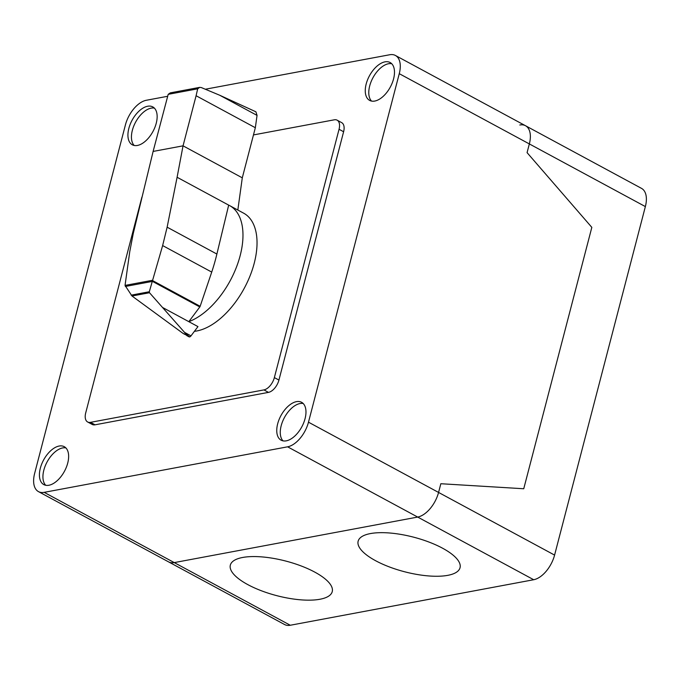 <?xml version="1.0" encoding="UTF-8"?>
<svg xmlns="http://www.w3.org/2000/svg" width="680" height="680" viewBox="0 0 680 680"><rect width="100%" height="100%" fill="white"/><g stroke="black" fill="none" stroke-linecap="round" stroke-linejoin="round"><path stroke-width="1.02" d="M228.684 205.122L216.886 254.048A139.868 76.993 118.4 0 1 211.726 272.085L200.149 306.289A1.402 0.773 118.4 0 1 199.809 306.952L188.819 321.666A65.807 36.227 -61.6 0 0 240.159 255.663A65.807 36.227 -61.6 0 0 229.585 205.581A65.807 36.227 -61.6 0 0 228.684 205.122L177.097 177.268L167.135 227.179L162.639 245.574L149.303 291.754L149.498 292.731L185.802 333.812L189.652 336.889M229.585 205.581L243.652 213.18A65.807 36.227 118.4 0 1 254.218 263.253A65.807 36.227 118.4 0 1 194.404 331.33M189.55 336.914L189.567 336.923A2.295 1.266 -61.6 0 0 189.669 336.898L182.809 333.225L131.996 296.004L125.044 285.413L129.744 251.727L133.255 233.512L153.119 151.428L183.047 145.834L242.292 177.828L255.34 127.73L196.095 95.735L197.684 88.816L168.198 94.333L170.323 92.862L199.665 87.371L197.684 88.816M255.34 127.73L257.048 115.396L255.909 111.8L219.768 95.268L201.331 87.567L199.665 87.371M153.119 151.428L168.198 94.333M177.097 177.268L183.047 145.834L196.095 95.735M237.83 210.035L242.292 177.828M199.809 306.952L152.15 281.214M125.044 285.413L152.362 280.304M125.324 286.467L152.031 281.477M131.163 295.154L149.303 291.754M184.135 334.126L185.802 333.812M189.669 336.898A2.295 1.266 -61.6 0 0 190.995 335.869L184.679 332.452M190.995 335.869L197.965 326.604L188.819 321.666M188.853 336.659A2.295 1.266 -61.6 0 0 189.074 336.838A2.295 1.266 -61.6 0 0 189.567 336.923M253.462 134.929L334.279 119.816A11.96 6.587 118.4 0 1 337.127 120.173A11.96 6.587 118.4 0 1 339.048 129.276L274.363 377.596A11.96 6.587 118.4 0 1 263.925 389.903L90.483 422.348A11.96 6.587 118.4 0 1 87.635 421.982A11.96 6.587 118.4 0 1 85.714 412.879L141.924 197.072M87.635 421.982L92.208 424.447A11.96 6.587 -61.6 0 0 95.055 424.813L268.49 392.368A11.96 6.587 -61.6 0 0 278.936 380.06L343.613 131.75A11.96 6.587 -61.6 0 0 341.692 122.646L337.127 120.173M65.875 447.908A21.539 11.857 -61.6 0 0 62.653 447.933A21.539 11.857 -61.6 0 0 45.917 464.312A21.539 11.857 -61.6 0 0 45.696 485.273M48.917 485.248A21.539 11.857 118.4 0 1 43.792 484.594A21.539 11.857 118.4 0 1 40.333 468.206A21.539 11.857 118.4 0 1 59.134 446.037A21.539 11.857 118.4 0 1 64.26 446.692A21.539 11.857 118.4 0 1 66.359 467.211A21.539 11.857 118.4 0 1 48.917 485.248M303.212 403.521A21.539 11.857 -61.6 0 0 281.188 425.705A21.539 11.857 -61.6 0 0 283.033 440.878M277.67 423.81A21.539 11.857 118.4 0 1 296.471 401.642A21.539 11.857 118.4 0 1 301.597 402.296A21.539 11.857 118.4 0 1 305.056 418.684A21.539 11.857 118.4 0 1 281.129 440.198A21.539 11.857 118.4 0 1 277.67 423.81M154.385 108.12A21.539 11.857 -61.6 0 0 151.156 108.145A21.539 11.857 -61.6 0 0 134.428 124.517A21.539 11.857 -61.6 0 0 134.206 145.477M137.428 145.452A21.539 11.857 118.4 0 1 132.303 144.797A21.539 11.857 118.4 0 1 128.843 128.409A21.539 11.857 118.4 0 1 147.645 106.241A21.539 11.857 118.4 0 1 152.77 106.896A21.539 11.857 118.4 0 1 154.87 127.415A21.539 11.857 118.4 0 1 137.428 145.452M391.723 63.724A21.539 11.857 -61.6 0 0 388.493 63.75A21.539 11.857 -61.6 0 0 369.699 85.918A21.539 11.857 -61.6 0 0 371.543 101.082M384.982 61.854A21.539 11.857 118.4 0 1 390.107 62.501A21.539 11.857 118.4 0 1 393.567 78.897A21.539 11.857 118.4 0 1 374.765 101.056A21.539 11.857 118.4 0 1 369.639 100.402A21.539 11.857 118.4 0 1 367.54 79.883A21.539 11.857 118.4 0 1 384.982 61.854M205.334 89.233L389.725 54.748A23.927 13.175 118.4 0 1 395.42 55.471A23.927 13.175 118.4 0 1 399.262 73.678L529.346 143.93A23.927 13.175 -61.6 0 0 525.504 125.723A23.927 13.175 118.4 0 1 529.346 143.93L527.077 152.643L591.829 227.367L523.744 488.75L440.835 483.726L438.566 492.439L440.835 483.726L523.744 488.75L591.829 227.367L527.077 152.643L529.346 143.93L645.362 206.584A23.927 13.175 -61.6 0 0 641.52 188.377L525.504 125.723A23.927 13.175 118.4 0 0 519.809 124.993M399.262 73.678L308.482 422.186A23.927 13.175 118.4 0 1 287.598 446.819L44.174 492.346A23.927 13.175 118.4 0 1 38.48 491.623A23.927 13.175 118.4 0 1 34.637 473.416L125.418 124.907A23.927 13.175 118.4 0 1 146.302 100.275L167.629 96.288M38.48 491.623L284.58 624.529A23.927 13.175 -61.6 0 0 290.275 625.251L174.258 562.598A23.927 13.175 118.4 0 1 168.564 561.875A23.927 13.175 -61.6 0 0 174.258 562.598L417.681 517.063A23.927 13.175 -61.6 0 0 438.566 492.439A23.927 13.175 118.4 0 1 417.681 517.063L533.698 579.726A23.927 13.175 -61.6 0 0 554.582 555.092L308.482 422.186M290.275 625.251L533.698 579.726M44.174 492.346L174.258 562.598L417.681 517.063L287.598 446.819M645.362 206.584L554.582 555.092M442.552 548.199A52.649 17.875 -165.4 0 0 358.861 539.504A52.649 17.875 -165.4 0 0 425.841 575.679A52.649 17.875 -165.4 0 0 442.552 548.199M314.755 572.101A52.649 17.875 -165.4 0 0 231.064 563.406A52.649 17.875 -165.4 0 0 298.044 599.582A52.649 17.875 -165.4 0 0 314.755 572.101M257.048 115.396L219.768 95.268M188.819 321.657L162.596 307.496M200.149 306.289L152.345 280.466M211.726 272.085L162.639 245.574M216.886 254.048L167.135 227.179M131.996 296.004L149.498 292.731M268.49 392.368L263.925 389.903M278.936 380.06L274.363 377.596M95.055 424.813L90.483 422.348M343.613 131.75L339.048 129.276M189.074 336.838L186.796 335.614M395.42 55.471L525.504 125.723"/></g></svg>
